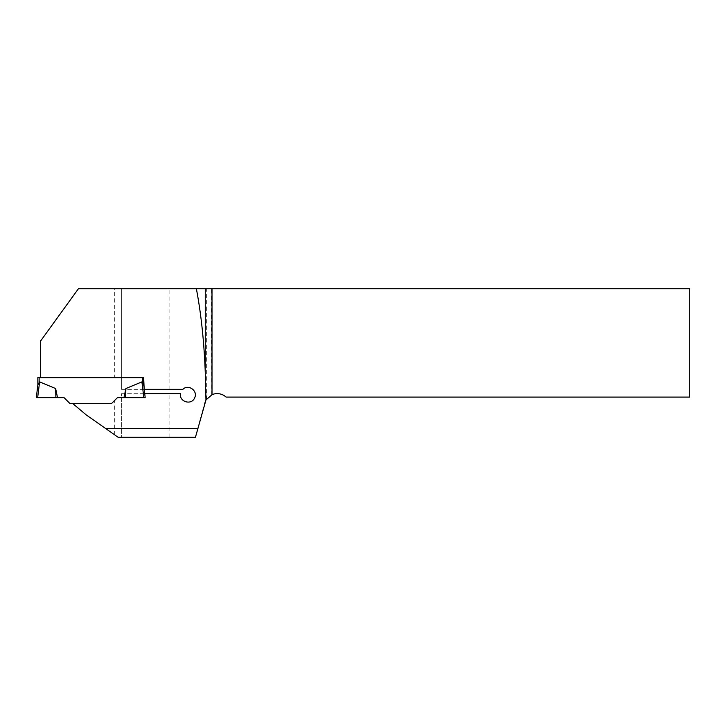 <?xml version="1.0" encoding="UTF-8"?>
<svg xmlns="http://www.w3.org/2000/svg" width="726" height="726" viewBox="0 0 726 726"><rect width="100%" height="100%" fill="white"/><g stroke="black" fill="none" stroke-linecap="round" stroke-linejoin="round"><path stroke-width="0.54" stroke-dasharray="3.63 2.72" d="M124.527 397.639L145.2 397.639L143.839 397.603L141.906 381.858L143.63 384.844M211.702 394.808L211.221 288.739L689.7 288.739L689.7 397.095L226.058 397.095C221.729 393.456 216.947 392.693 211.702 394.808L206.656 398.928A13.068 13.068 0 0 0 204.55 403.293L195.448 437.261L121.678 437.261L121.678 393.701L121.487 397.594L117.449 397.603L114.708 400.353L114.708 434.874L86.394 415.045L72.854 403.629L111.423 403.629L114.708 400.353M114.708 434.874L118.12 437.261L121.678 437.261L121.678 393.701L180.565 393.701A7.405 7.405 0 0 0 188.996 402.113A7.405 7.405 0 0 0 194.568 391.586A7.405 7.405 0 0 0 182.87 389.345L121.678 389.345L121.678 288.739L114.708 288.739L114.708 377.638L40.656 377.638L40.656 340.921L78.417 288.739L114.708 288.739M36.3 397.603L64.051 397.603L70.077 403.629L111.423 403.665L117.449 397.603L123.964 397.603L125.87 388.51L141.906 381.858M40.656 377.638L142.369 377.638L40.656 377.674M114.708 377.638L121.669 377.629L121.678 389.345L121.678 288.739L206.656 288.739L206.656 398.928M121.532 389.345L144.184 389.345L143.675 377.629L121.669 377.629M143.675 377.629L142.369 377.674L143.675 377.638L144.184 389.345L143.675 385.225M211.221 288.739L206.656 288.739M121.496 393.701L144.719 393.701L145.082 396.659M121.487 397.594L145.2 397.594M169.094 437.261L169.094 393.701M169.094 389.345L169.094 288.739M57.535 397.603L55.63 388.51L39.594 381.858L37.87 384.844M37.661 397.603L39.594 381.858M55.902 397.639L36.3 397.639L55.902 397.639L55.63 388.51M37.825 377.638L37.825 385.216M143.839 397.603L125.598 397.603L125.87 388.51M125.598 397.603L123.964 397.603M145.2 397.639L144.719 393.701M39.131 377.638L39.131 382.293M142.369 377.674L142.369 382.293M144.184 389.345L143.675 385.197"/><path stroke-width="1.09" d="M205.267 372.592L205.267 288.739L212.001 288.739L212.001 394.681L205.957 399.972L205.267 372.592C204.124 341.955 201.156 314.004 196.374 288.739L78.417 288.739L40.656 340.921L40.656 377.674L37.825 377.665L143.675 377.674L144.184 389.345L182.87 389.345C188.343 383.682 198.352 391.06 194.577 397.966C191.473 405.58 178.895 401.768 180.565 393.701L144.719 393.701L145.082 396.659M205.957 399.972L195.448 437.261L118.12 437.261L105.678 428.549L197.781 428.549M105.678 428.549L86.394 415.045L72.89 403.665L111.423 403.665L117.449 397.639L124.527 397.639M143.675 385.216L143.675 377.674M37.825 377.638L37.87 384.871L36.3 397.639L37.87 384.844L36.3 397.603L64.051 397.639L70.077 403.665L111.423 403.665L117.449 397.639L123.964 397.639L125.87 388.537L141.906 381.885L143.63 384.871M205.267 288.739L196.374 288.739M212.001 394.681A13.068 13.068 0 0 1 226.058 397.095L689.7 397.095L689.7 288.739L212.001 288.739M37.87 384.871L39.594 381.885L55.63 388.537L57.535 397.639M144.719 393.701L144.184 389.345M37.661 397.639L39.594 381.885M55.902 397.639L36.3 397.639L55.902 397.639L55.63 388.537M145.2 397.639L143.839 397.639L141.906 381.885M143.839 397.639L125.598 397.639L125.87 388.537M125.598 397.639L123.964 397.639M142.369 377.674L142.369 382.321M39.131 377.674L39.131 382.321"/></g></svg>
